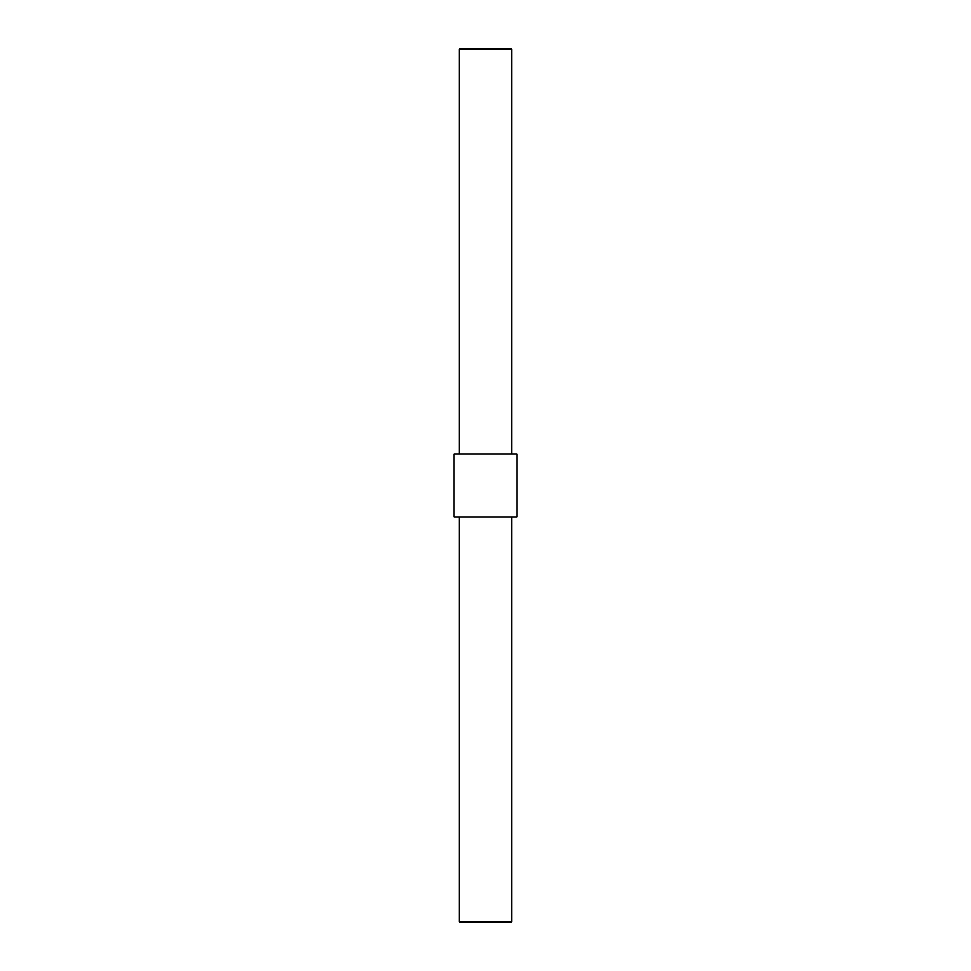 <?xml version="1.0" encoding="UTF-8"?>
<svg xmlns="http://www.w3.org/2000/svg" width="971" height="971" viewBox="0 0 971 971"><rect width="100%" height="100%" fill="white"/><g stroke="black" fill="none" stroke-linecap="round" stroke-linejoin="round"><path stroke-width="1.46" d="M454.04 516.96L454.04 454.04L516.96 454.04L516.96 516.96L454.04 516.96M459.283 49.424L511.717 49.424L510.843 48.55L460.157 48.55L459.283 49.424L459.283 454.04M459.283 516.96L459.283 921.576L511.717 921.576L510.843 922.45L460.157 922.45L459.283 921.576M511.717 49.424L511.717 454.04M511.717 516.96L511.717 921.576"/></g></svg>
